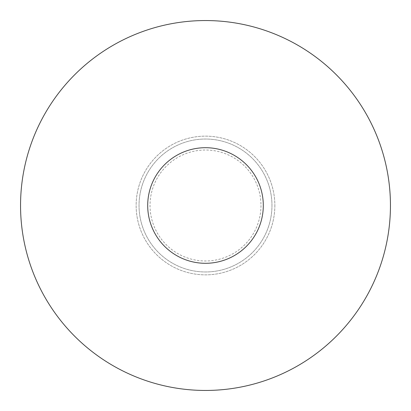 <?xml version="1.0" encoding="UTF-8"?>
<svg xmlns="http://www.w3.org/2000/svg" width="411" height="411" viewBox="0 0 411 411"><rect width="100%" height="100%" fill="white"/><g stroke="black" fill="none" stroke-linecap="round" stroke-linejoin="round"><path stroke-width="0.31" stroke-dasharray="2.06 1.54" d="M205.5 390.45A184.95 184.95 0 0 0 390.45 205.5A184.95 184.95 0 0 0 205.5 20.55A184.95 184.95 0 0 0 20.55 205.5A184.95 184.95 0 0 0 205.5 390.45M271.969 205.5A66.469 66.469 0 0 0 205.5 139.031A66.469 66.469 0 0 0 139.031 205.5A66.469 66.469 0 0 0 205.5 271.969A66.469 66.469 0 0 0 271.969 205.5A66.469 66.469 0 0 1 205.5 271.969A66.469 66.469 0 0 1 139.031 205.5A66.469 66.469 0 0 1 205.5 139.031A66.469 66.469 0 0 1 271.969 205.5M260.985 205.5A55.485 55.485 0 0 1 205.5 260.985A55.485 55.485 0 0 1 150.015 205.5A55.485 55.485 0 0 1 205.5 150.015A55.485 55.485 0 0 1 260.985 205.5M274.856 205.5A69.356 69.356 0 0 1 205.5 274.856A69.356 69.356 0 0 1 136.144 205.5A69.356 69.356 0 0 1 205.5 136.144A69.356 69.356 0 0 1 274.856 205.5A69.356 69.356 0 0 1 205.5 274.856A69.356 69.356 0 0 1 136.144 205.5A69.356 69.356 0 0 1 205.5 136.144A69.356 69.356 0 0 1 274.856 205.5"/><path stroke-width="0.62" d="M205.5 263.297A57.797 57.797 0 0 0 263.297 205.5A57.797 57.797 0 0 0 205.5 147.703A57.797 57.797 0 0 0 147.703 205.5A57.797 57.797 0 0 0 205.5 263.297M205.5 390.45A184.95 184.95 0 0 0 390.45 205.5A184.95 184.95 0 0 0 205.5 20.55A184.95 184.95 0 0 0 20.55 205.5A184.95 184.95 0 0 0 205.5 390.45"/></g></svg>
